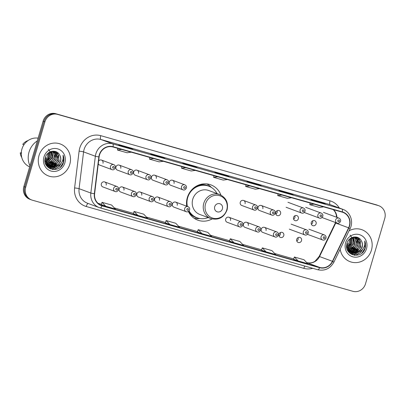 <?xml version="1.0" encoding="UTF-8"?>
<svg xmlns="http://www.w3.org/2000/svg" width="405" height="405" viewBox="0 0 405 405"><rect width="100%" height="100%" fill="white"/><g stroke="black" fill="none" stroke-linecap="round" stroke-linejoin="round"><path stroke-width="0.61" d="M220.933 195.109A18.812 17.658 110.3 0 0 210.848 184.857A18.812 17.658 110.3 0 0 187.312 197.67A18.812 17.658 110.3 0 0 186.725 206.211M188.365 211.501A18.812 17.658 110.3 0 0 197.767 220.143A18.812 17.658 110.3 0 0 212.093 218.943M123.935 190.168A2.663 2.501 110.3 0 0 122.457 186.988A2.663 2.501 110.3 0 0 119.126 188.801A2.663 2.501 110.3 0 0 120.604 191.98L132.901 196.541A2.663 2.501 -69.7 0 1 131.423 193.362A2.663 2.501 -69.7 0 1 134.754 191.55C136.126 192.218 136.652 193.296 136.333 194.775C135.305 196.521 134.161 197.113 132.901 196.541M141.694 195.215A2.663 2.501 110.3 0 0 140.216 192.036A2.663 2.501 110.3 0 0 136.885 193.848A2.663 2.501 110.3 0 0 138.363 197.027L150.66 201.589A2.663 2.501 -69.7 0 1 149.182 198.41A2.663 2.501 -69.7 0 1 152.513 196.597C153.885 197.265 154.411 198.344 154.092 199.822C153.065 201.569 151.921 202.161 150.66 201.589M159.454 200.262A2.663 2.501 110.3 0 0 157.975 197.083A2.663 2.501 110.3 0 0 154.644 198.895A2.663 2.501 110.3 0 0 156.122 202.08L168.419 206.636A2.663 2.501 -69.7 0 1 166.941 203.457A2.663 2.501 -69.7 0 1 170.272 201.644C171.644 202.318 172.171 203.391 171.852 204.869C170.824 206.621 169.68 207.208 168.419 206.636M177.213 205.315A2.663 2.501 110.3 0 0 175.735 202.135A2.663 2.501 110.3 0 0 172.403 203.948A2.663 2.501 110.3 0 0 173.882 207.127L186.184 211.683A2.663 2.501 -69.7 0 1 184.705 208.504A2.663 2.501 -69.7 0 1 188.031 206.692C189.403 207.365 189.93 208.438 189.611 209.917C188.583 211.668 187.439 212.255 186.184 211.683M230.496 220.457A2.663 2.501 110.3 0 0 229.017 217.277A2.663 2.501 110.3 0 0 225.686 219.09A2.663 2.501 110.3 0 0 227.165 222.274L239.461 226.83A2.663 2.501 -69.7 0 1 237.983 223.651A2.663 2.501 -69.7 0 1 241.314 221.839C242.686 222.512 243.213 223.585 242.894 225.064C241.866 226.815 240.722 227.402 239.461 226.83M248.255 225.509A2.663 2.501 110.3 0 0 246.777 222.33A2.663 2.501 110.3 0 0 243.445 224.142A2.663 2.501 110.3 0 0 244.924 227.321L257.221 231.878A2.663 2.501 -69.7 0 1 255.742 228.698A2.663 2.501 -69.7 0 1 259.073 226.886C260.445 227.559 260.972 228.633 260.653 230.111C259.625 231.862 258.481 232.45 257.221 231.878M266.014 230.556A2.663 2.501 110.3 0 0 264.536 227.377A2.663 2.501 110.3 0 0 261.205 229.19A2.663 2.501 110.3 0 0 262.683 232.369L274.98 236.93A2.663 2.501 -69.7 0 1 273.502 233.746A2.663 2.501 -69.7 0 1 276.833 231.933C278.205 232.607 278.731 233.68 278.412 235.158C277.384 236.91 276.24 237.497 274.98 236.93M278.964 234.237A2.663 2.501 110.3 0 0 280.442 237.416A2.663 2.501 110.3 0 0 283.773 235.604A2.663 2.501 110.3 0 0 282.295 232.424A2.663 2.501 110.3 0 0 278.964 234.237M280.27 232.591A2.663 2.501 -69.7 0 1 279.02 235.973M296.723 239.284A2.663 2.501 110.3 0 0 298.207 242.463A2.663 2.501 110.3 0 0 301.533 240.651A2.663 2.501 110.3 0 0 300.054 237.472A2.663 2.501 110.3 0 0 296.723 239.284M298.034 237.639A2.663 2.501 -69.7 0 1 296.779 241.021M106.176 185.12A2.663 2.501 110.3 0 0 104.692 181.941A2.663 2.501 110.3 0 0 101.366 183.754A2.663 2.501 110.3 0 0 102.845 186.933L115.141 191.494A2.663 2.501 -69.7 0 1 113.663 188.31A2.663 2.501 -69.7 0 1 116.994 186.497C118.366 187.171 118.893 188.244 118.569 189.722C117.546 191.474 116.402 192.061 115.141 191.494M311.298 222.472A2.663 2.501 110.3 0 0 312.776 225.651A2.663 2.501 110.3 0 0 316.108 223.838A2.663 2.501 110.3 0 0 314.624 220.659A2.663 2.501 110.3 0 0 311.298 222.472M312.604 220.826A2.663 2.501 -69.7 0 1 311.349 224.208M293.539 217.424A2.663 2.501 110.3 0 0 295.017 220.603A2.663 2.501 110.3 0 0 298.343 218.791A2.663 2.501 110.3 0 0 296.865 215.612A2.663 2.501 110.3 0 0 293.539 217.424M294.845 215.779A2.663 2.501 -69.7 0 1 293.59 219.161M275.775 212.377A2.663 2.501 110.3 0 0 277.253 215.556A2.663 2.501 110.3 0 0 280.584 213.744A2.663 2.501 110.3 0 0 279.106 210.565A2.663 2.501 110.3 0 0 275.775 212.377M277.086 210.732A2.663 2.501 -69.7 0 1 275.83 214.108M258.015 207.33A2.663 2.501 110.3 0 0 259.494 210.509L271.796 215.065A2.663 2.501 -69.7 0 1 270.312 211.886A2.663 2.501 -69.7 0 1 273.643 210.073L261.346 205.512A2.663 2.501 110.3 0 0 258.015 207.33M240.256 202.277A2.663 2.501 110.3 0 0 241.734 205.456L254.031 210.018A2.663 2.501 -69.7 0 1 252.553 206.839A2.663 2.501 -69.7 0 1 255.884 205.026L243.587 200.465A2.663 2.501 110.3 0 0 240.256 202.277M133.696 171.988A2.663 2.501 110.3 0 0 135.174 175.168L147.471 179.729A2.663 2.501 -69.7 0 1 145.992 176.55A2.663 2.501 -69.7 0 1 149.323 174.737L137.027 170.176A2.663 2.501 110.3 0 0 133.696 171.988M115.936 166.941A2.663 2.501 110.3 0 0 117.415 170.12L129.711 174.682A2.663 2.501 -69.7 0 1 128.233 171.497A2.663 2.501 -69.7 0 1 131.564 169.685L119.267 165.129A2.663 2.501 110.3 0 0 115.936 166.941M151.455 177.036A2.663 2.501 110.3 0 0 152.933 180.215L165.235 184.776A2.663 2.501 -69.7 0 1 163.752 181.597A2.663 2.501 -69.7 0 1 167.083 179.785L154.786 175.223A2.663 2.501 110.3 0 0 151.455 177.036M169.214 182.083A2.663 2.501 110.3 0 0 170.697 185.267L182.994 189.823A2.663 2.501 -69.7 0 1 181.516 186.644A2.663 2.501 -69.7 0 1 184.842 184.832L172.545 180.271A2.663 2.501 110.3 0 0 169.214 182.083M98.278 163.752A2.663 2.501 110.3 0 0 99.655 165.073L111.952 169.629A2.663 2.501 -69.7 0 1 110.474 166.45A2.663 2.501 -69.7 0 1 113.805 164.638L101.508 160.076A2.663 2.501 110.3 0 0 98.618 161.008M262.825 208.696A2.663 2.501 110.3 0 0 261.346 205.512M245.065 203.644A2.663 2.501 110.3 0 0 243.587 200.465M138.505 173.355A2.663 2.501 110.3 0 0 137.027 170.176M120.746 168.308A2.663 2.501 110.3 0 0 119.267 165.129M156.264 178.402A2.663 2.501 110.3 0 0 154.786 175.223M174.023 183.45A2.663 2.501 110.3 0 0 172.545 180.271M102.986 163.261A2.663 2.501 110.3 0 0 101.508 160.076M378.837 205.735L376.994 205.057A10.651 9.993 110.3 0 0 376.301 204.829L55.723 113.699A10.651 9.993 110.3 0 0 43.097 121.181L23.86 186.543A10.651 9.993 110.3 0 0 29.778 199.265L30.694 199.604A10.651 9.993 110.3 0 1 24.781 186.882A10.651 9.993 110.3 0 0 30.694 199.604L31.615 199.943A10.651 9.993 110.3 0 0 32.309 200.171L352.887 291.301A10.651 9.993 110.3 0 0 365.512 283.819L384.75 218.457A10.651 9.993 110.3 0 0 378.837 205.735A10.651 9.993 110.3 0 0 378.138 205.507L57.561 114.382A10.651 9.993 110.3 0 0 44.935 121.859L25.697 187.226A10.651 9.993 110.3 0 0 31.615 199.943M44.935 121.859L44.018 121.52L24.781 186.882L44.018 121.52A10.651 9.993 110.3 0 1 56.639 114.043A10.651 9.993 110.3 0 0 44.018 121.52L43.097 121.181M378.138 205.507L56.639 114.043L377.217 205.168A10.651 9.993 110.3 0 1 377.916 205.396A10.651 9.993 110.3 0 0 377.217 205.168L376.301 204.829M39.007 155.591A17.04 15.992 110.3 0 0 48.468 175.942A17.04 15.992 110.3 0 0 69.781 164.339A17.04 15.992 110.3 0 0 60.315 143.988A17.04 15.992 110.3 0 0 39.007 155.591A17.04 15.992 110.3 0 0 48.468 175.942A17.04 15.992 110.3 0 0 69.781 164.339A17.04 15.992 110.3 0 0 60.315 143.988A17.04 15.992 110.3 0 0 39.007 155.591M340.159 249.227A17.04 15.992 110.3 0 0 350.133 261.696A17.04 15.992 110.3 0 0 371.446 250.093A17.04 15.992 110.3 0 0 361.979 229.741A17.04 15.992 110.3 0 0 349.069 230.789A17.04 15.992 110.3 0 1 361.979 229.741L361.979 229.741A17.04 15.992 110.3 0 1 371.446 250.093A17.04 15.992 110.3 0 1 350.133 261.696A17.04 15.992 110.3 0 1 340.159 249.227M99.519 154.968A11.36 10.662 -69.7 0 1 112.985 146.99L342.26 212.164A11.36 10.662 -69.7 0 1 343.005 212.407A11.36 10.662 -69.7 0 1 348.604 227.823L332.429 261.301A11.36 10.662 -69.7 0 1 319.677 267.432L102.065 205.573A11.36 10.662 -69.7 0 1 101.321 205.33A11.36 10.662 -69.7 0 1 94.613 193.696L99.119 156.907A11.36 10.662 -69.7 0 1 99.519 154.968M99.26 154.897A11.644 10.93 110.3 0 0 98.85 156.882L94.345 193.671A11.644 10.93 110.3 0 0 101.984 205.841L319.596 267.7A11.644 10.93 110.3 0 0 332.667 261.417L348.842 227.944A11.644 10.93 110.3 0 0 342.341 211.896L113.066 146.721A11.644 10.93 110.3 0 0 99.26 154.897M325.23 204.019A2.84 0.977 105.9 0 1 325.255 204.024A2.84 0.977 105.9 0 1 325.281 204.029L320.684 202.328L311.065 199.594L315.662 201.295L325.281 204.029M320.578 202.692L320.684 202.328M293.169 194.901A2.84 0.977 105.9 0 1 293.2 194.911A2.84 0.977 105.9 0 1 293.225 194.916L288.623 193.215L279.01 190.482L283.606 192.183L293.225 194.916M288.517 193.58L288.623 193.215M261.114 185.789A2.84 0.977 105.9 0 1 261.139 185.799A2.84 0.977 105.9 0 1 261.164 185.804L256.567 184.103L246.949 181.369L251.545 183.07L261.164 185.804M256.461 184.467L256.567 184.103M132.881 149.339A2.84 0.977 105.9 0 1 132.906 149.344A2.84 0.977 105.9 0 1 132.931 149.354L128.334 147.648L118.721 144.914L123.317 146.62L132.931 149.354M128.228 148.017L128.334 147.648M164.941 158.451A2.84 0.977 105.9 0 1 164.967 158.456A2.84 0.977 105.9 0 1 164.992 158.466L160.395 156.76L150.776 154.027L155.373 155.733L164.992 158.466M160.284 157.13L160.395 156.76M196.997 167.564A2.84 0.977 105.9 0 1 197.022 167.574A2.84 0.977 105.9 0 1 197.048 167.579L192.451 165.873L182.832 163.139L187.434 164.845L197.048 167.579M192.345 166.242L192.451 165.873M229.058 176.676A2.84 0.977 105.9 0 1 229.083 176.686A2.84 0.977 105.9 0 1 229.108 176.691L224.512 174.99L214.893 172.252L219.49 173.958L229.108 176.691M224.4 175.355L224.512 174.99M261.498 250.138L266.05 251.829L275.668 254.563L271.932 250.619L262.313 247.885L261.498 250.143M293.559 259.251L298.11 260.942L307.724 263.675L303.988 259.732L294.374 256.998L293.559 259.256M165.326 222.801L169.877 224.492L179.496 227.225L175.76 223.282L166.141 220.548L165.326 222.806M133.27 213.688L137.821 215.379L147.435 218.113L143.699 214.169L134.085 211.435L133.265 213.688M101.209 204.576L105.761 206.266L115.379 209L111.643 205.057L102.025 202.323L101.209 204.576M229.443 241.026L233.994 242.716L243.613 245.45L239.876 241.507L230.258 238.773L229.443 241.031M201.933 233.604L211.552 236.338L207.816 232.394L198.197 229.66L197.336 231.898L201.933 233.604L198.197 229.66M217.829 176.793L213.597 177.349L213.977 175.699M227.448 179.526L223.211 180.083L213.597 177.349M185.773 167.68L181.536 168.237L181.916 166.587M195.387 170.414L191.155 170.971L181.536 168.237M153.713 158.568L149.48 159.124L149.86 157.474M163.331 161.301L159.099 161.858L149.48 159.124M121.657 149.455L117.42 150.012L117.799 148.362M131.271 152.189L127.038 152.746L117.42 150.012M249.885 185.905L245.653 186.462L246.032 184.812M259.504 188.644L255.272 189.196L245.653 186.462M281.946 195.023L277.708 195.575L278.088 193.924M291.565 197.756L287.327 198.308L277.708 195.575M314.002 204.135L309.769 204.687L310.149 203.037M323.62 206.869L319.388 207.421L309.769 204.687M169.877 224.492L166.141 220.548M137.821 215.379L134.085 211.435M105.761 206.266L102.025 202.323M233.994 242.716L230.258 238.773M266.05 251.829L262.313 247.885M298.11 260.942L294.374 256.998M37.295 140.899A19.172 17.992 110.3 0 0 29.033 152.062A19.172 17.992 110.3 0 0 29.955 165.832M38.105 138.145A15.086 14.16 110.3 0 0 21.921 149.106A15.086 14.16 110.3 0 0 29.651 166.865M47.896 153.399L47.517 156.791L45.203 160.4M49.076 152.482L48.975 157.332L45.502 161.843M48.757 152.503L48.61 157.196L45.411 161.529M50.109 151.91L50.438 157.874L45.917 162.952M45.669 163.058L45.34 163.19M49.805 151.91L50.073 157.737L45.806 162.689M51.045 151.541L51.896 158.411L46.413 163.858M46.175 163.929L45.654 164.055M48.392 149.278L51.749 153.9L51.531 158.279L46.286 163.645M51.911 151.318L53.354 158.952L47.527 164.501L46.96 164.622M46.737 164.663L46.089 164.734M51.678 151.338L52.989 158.821L51.273 161.828L46.818 164.445M52.746 151.252L53.394 151.89L54.817 159.494L48.985 165.037L47.547 165.275M46.939 165.458L47.329 165.286L46.717 165.286M46.514 165.27L46.261 165.25M52.539 151.252L54.842 156.143L54.452 159.362L52.442 162.678L47.4 165.124M53.561 151.298L54.857 152.432L56.275 160.036L50.448 165.579L48.175 165.827M47.972 165.812L47.37 165.746M47.177 165.716L46.6 165.594M53.359 151.278L56.168 155.712L55.91 159.899L52.685 164.248L48.013 165.696M54.336 151.435L56.315 152.974L57.733 160.577L51.906 166.121L48.833 166.288M48.635 166.258L48.063 166.136M47.876 166.085L46.95 165.766M54.143 151.389L57.728 156.851L57.368 160.441L54.786 164.298L48.894 166.207M52.098 151.283L55.085 151.662L57.773 153.515L59.196 161.119L53.364 166.663L49.521 166.678M49.329 166.622L45.841 164.476M54.893 151.597L58.649 155.363L58.831 160.982L55.1 165.65L49.344 166.587M48.772 166.44L46.064 164.911M49.871 166.845L54.827 167.204L57.135 166.202L60.492 161.6C61.13 159.266 60.866 157.089 59.702 155.075C60.831 157.57 61.023 159.722 60.289 161.524L57.49 165.559L51.015 167.174M50.235 166.981L47.334 165.053L45.476 157.105M49.876 166.85L44.93 160.861M59.702 155.075C56.816 148.898 47.182 150.594 45.395 157.337C41.249 169.047 59.444 174.57 63.296 163.094L63.484 162.516C64.198 159.985 64.061 157.545 63.069 155.196C63.509 157.54 63.139 159.828 61.96 162.051C60.932 163.909 59.419 165.23 57.414 166.01M43.937 156.993A11.573 10.864 110.3 0 0 51.126 171.067A11.573 10.864 110.3 0 0 64.846 162.937A11.573 10.864 110.3 0 0 57.657 148.863A11.573 10.864 110.3 0 0 43.937 156.993M21.273 153.222L20.25 152.842A11.36 10.662 110.3 0 0 21.784 157.565M20.25 152.842L21.698 152.999M45.401 163.377A15.086 14.16 110.3 0 0 45.679 163.078M46.185 162.491A15.086 14.16 110.3 0 0 49.167 156.851M28.102 140.53A11.36 10.662 110.3 0 0 22.756 144.332L23.936 144.767M24.153 144.453A11.36 10.662 110.3 0 0 23.905 144.757M63.069 155.196L63.312 162.456L60.355 167.159M61.575 162.689L58.669 166.825L54.326 169.174L52.473 169.482M57.561 165.959L52.868 168.632L50.61 168.961M56.29 165.225L53.576 167.245M53.166 167.452L49.471 168.404M54.832 164.683L52.118 166.703M51.708 166.911L51.07 167.184M50.979 167.214L48.575 167.812M53.374 164.141L50.655 166.166M50.245 166.369L49.607 166.642M49.481 166.693L47.805 167.164M51.911 163.605L49.197 165.62M48.787 165.827L48.403 165.999M48.023 166.151L47.117 166.445M50.453 163.063L47.734 165.083M51.592 151.389L52.139 154.128M48.995 162.521L46.712 164.298M62.097 161.787L59.17 166.597L54.508 169.239L52.837 169.533M57.986 165.777L53.05 168.698L50.787 169.027M57.454 164.141L54.022 167.174M53.536 167.427L49.597 168.475M55.996 163.6L52.564 166.627M52.078 166.885L51.313 167.224M51.202 167.27L48.676 167.888M54.538 163.058L51.101 166.09M50.615 166.344L49.855 166.683M49.653 166.764L47.896 167.25M53.075 162.516L49.643 165.549M49.157 165.802L48.529 166.09M48.195 166.222L47.203 166.536M51.617 161.98L48.185 165.007M47.446 165.382L47.071 165.549M51.774 151.455L52.311 155.641M50.159 161.438L46.803 164.42M222.406 208.879A4.258 3.999 110.3 0 0 219.758 203.7A4.258 3.999 110.3 0 0 214.711 206.692A4.258 3.999 110.3 0 0 217.353 211.871A4.258 3.999 110.3 0 0 222.406 208.879M219.763 194.602L208.747 190.517A12.778 11.993 110.3 0 0 192.765 199.219A12.778 11.993 110.3 0 0 199.862 214.483L210.878 218.568C218.543 220.441 223.94 217.571 227.063 209.957C228.557 202.763 226.127 197.645 219.763 194.602A12.778 11.993 110.3 0 0 203.781 203.305A12.778 11.993 110.3 0 0 210.878 218.568M217.05 193.595A16.863 15.825 110.3 0 0 208.788 186.178A16.863 15.825 110.3 0 0 187.697 197.66A16.863 15.825 110.3 0 0 187.388 206.454M208.788 186.178L208.327 186.006A16.863 15.825 110.3 0 0 190.927 190.77M186.513 202.677A16.863 15.825 110.3 0 0 186.928 206.282M188.857 211.137A16.863 15.825 110.3 0 0 196.602 217.627L197.063 217.799A16.863 15.825 110.3 0 0 208.165 217.561M189.084 210.904A16.863 15.825 110.3 0 0 197.063 217.799M199.873 218.538L198.971 218.604A18.458 17.324 -69.7 0 1 194.137 218.26M206.864 183.921A18.458 17.324 -69.7 0 1 210.762 186.811L211.4 187.449M349.561 239.147L349.181 242.539L346.867 246.149M350.74 238.231L350.639 243.081L347.166 247.592M350.421 238.251L350.274 242.944L347.075 247.278M351.773 237.664L352.102 243.623L347.581 248.7M347.065 249.126A15.086 14.16 110.3 0 0 347.343 248.827L347.004 248.938M351.469 237.659L351.737 243.486L347.47 248.442M352.709 237.295L353.56 244.164L348.077 249.612M347.839 249.677L347.318 249.804M350.057 235.027L353.413 239.649L353.195 244.028L347.951 249.399M353.575 237.072L355.018 244.706L349.191 250.249L348.624 250.376M348.401 250.411L347.753 250.482M353.342 237.087L354.653 244.569L352.937 247.577L348.482 250.199M354.41 237.001L355.058 237.644L356.481 245.248L350.649 250.791L349.211 251.024M348.999 251.034L348.381 251.034M348.178 251.024L347.925 251.004M354.203 237.006L356.506 241.891L356.117 245.111L354.107 248.432L349.064 250.872M355.225 237.046L356.522 238.18L357.939 245.789L352.112 251.333L349.839 251.576M349.636 251.566L349.034 251.5M348.842 251.47L348.265 251.343M355.023 237.026L357.833 241.466L357.575 245.653L354.35 250.001L349.677 251.444M356 237.188L357.979 238.722L359.397 246.331L353.57 251.875L350.497 252.042M350.3 252.011L349.728 251.885M349.54 251.834L348.614 251.515M355.808 237.143L359.392 242.605L359.033 246.194L356.451 250.052L350.558 251.956M353.762 237.036L356.749 237.416L359.438 239.264L360.86 246.868L355.028 252.416L351.186 252.426M350.993 252.376L347.505 250.229M356.557 237.345L360.313 241.117L360.496 246.736L356.764 251.404L351.008 252.335M350.441 252.194L347.728 250.66M346.594 246.61L351.54 252.598L356.491 252.958L359.078 251.763L362.156 247.349C362.794 245.015 362.531 242.843 361.366 240.823C362.495 243.324 362.688 245.47 361.954 247.278L359.154 251.313L352.679 252.923M351.899 252.735L348.999 250.806L347.141 242.853M361.366 240.823C358.481 234.647 348.847 236.348 347.06 243.091C342.913 254.796 361.108 260.319 364.961 248.842L365.148 248.27C365.862 245.739 365.725 243.299 364.733 240.945C365.173 243.294 364.804 245.577 363.624 247.799C362.596 249.662 361.083 250.984 359.078 251.763M345.602 242.747A11.573 10.864 110.3 0 0 352.79 256.816A11.573 10.864 110.3 0 0 366.51 248.69A11.573 10.864 110.3 0 0 359.326 234.617A11.573 10.864 110.3 0 0 345.602 242.747M347.849 248.24A15.086 14.16 110.3 0 0 350.831 242.6M364.733 240.945L364.976 248.204L362.019 252.912M363.239 248.437L360.334 252.573L355.99 254.922L354.137 255.231M359.225 251.707L354.532 254.381L352.279 254.71M357.954 250.978L355.241 252.998M354.831 253.201L351.135 254.158M356.496 250.437L353.783 252.457M353.373 252.659L352.735 252.933M352.644 252.968L350.239 253.565M355.038 249.895L352.32 251.915M351.91 252.118L351.272 252.391M351.145 252.442L349.469 252.912M353.575 249.353L350.862 251.373M350.452 251.576L350.067 251.748M349.687 251.9L348.781 252.194M352.117 248.812L349.399 250.832M348.994 251.034L348.604 251.206M353.256 237.138L353.803 239.881M350.659 248.27L348.376 250.052M363.761 247.541L360.835 252.345L356.172 254.993L354.502 255.287M359.655 251.53L354.714 254.451L352.451 254.78M359.119 249.895L355.686 252.923M355.2 253.176L351.262 254.229M357.661 249.353L354.228 252.381M353.742 252.639L352.978 252.978M352.866 253.019L350.34 253.641M356.203 248.812L352.765 251.839M352.279 252.097L351.52 252.436M351.317 252.512L349.561 252.998M354.74 248.27L351.312 251.297M350.821 251.556L350.193 251.839M349.859 251.971L348.867 252.29M353.281 247.728L349.849 250.761M349.11 251.135L348.735 251.297M353.438 237.203L353.975 241.395M351.824 247.187L348.467 250.174M23.86 186.543L25.697 187.226M55.723 113.699L57.561 114.382M348.604 227.823L335.73 223.049A11.36 10.662 110.3 0 0 335.902 222.669M319.677 267.432L306.803 262.658A11.36 10.662 110.3 0 0 319.555 256.527L335.73 223.049L335.345 222.952L335.537 222.532M312.711 268.307A17.749 16.656 -69.7 0 1 303.851 268.358L86.24 206.499A17.749 16.656 -69.7 0 1 74.596 187.945L79.102 151.156A17.749 16.656 -69.7 0 1 100.764 135.665L330.045 200.84A3.549 1.22 -74.1 0 0 330.191 204.672L100.911 139.497A14.2 13.324 110.3 0 0 84.083 149.47A14.2 13.324 110.3 0 0 83.582 151.89L79.076 188.679A14.2 13.324 110.3 0 0 87.46 203.219L99.23 207.583A14.2 13.324 -69.7 0 1 90.841 193.043A3.549 0.299 7 0 0 94.345 193.671M330.045 200.84A17.749 16.656 -69.7 0 1 339.339 208.023M331.118 204.976A14.2 13.324 110.3 0 0 330.191 204.672L341.962 209.036A14.2 13.324 -69.7 0 1 342.888 209.339L331.118 204.976M74.596 187.945A3.549 0.299 -173 0 1 79.076 188.679L90.841 193.043L95.352 156.249A14.2 13.324 -69.7 0 1 95.853 153.829A14.2 13.324 -69.7 0 1 112.681 143.861A3.549 1.22 105.9 0 1 113.066 146.721M98.85 156.882A3.549 0.299 7 0 1 95.352 156.249L83.582 151.89A3.549 0.299 -173 0 0 79.102 151.156M319.596 267.7A3.549 1.22 105.9 0 1 317.803 269.755L99.23 207.583A14.2 13.324 -69.7 0 0 100.162 207.886A3.549 1.22 -74.1 0 0 100.192 207.897A3.549 1.22 -74.1 0 0 101.984 205.841M332.667 261.417L333.923 262.136C330.217 268.647 324.84 271.188 317.803 269.755A3.549 1.22 105.9 0 1 317.768 269.745L100.222 207.902M348.842 227.944L350.097 228.663C353.823 221.479 350.249 211.815 342.888 209.339M342.341 211.896A3.549 1.22 -74.1 0 0 341.962 209.036L112.681 143.861L100.911 139.497A3.549 1.22 -74.1 0 1 100.764 135.665M88.209 203.497A3.549 1.22 -74.1 0 0 86.24 206.499M304.889 266.085A3.549 1.22 -74.1 0 0 303.851 268.358M332.429 261.301L319.17 256.426L335.345 222.952M336.925 217.369A11.36 10.662 110.3 0 0 333.436 209.658M102.065 205.573L100.602 205.026M98.02 203.31L101.331 204.247L98.015 203.305M114.397 207.962L133.387 213.364L114.392 207.962M146.453 217.075L165.442 222.477L146.453 217.075M178.514 226.187L197.503 231.589L178.509 226.187M210.57 235.3L229.559 240.702L210.57 235.3M242.63 244.412L261.62 249.814L242.625 244.412M274.686 253.53L293.676 258.927L274.686 253.525M306.747 262.642L306.803 262.658A6.389 2.202 -74.1 0 0 306.747 262.637A6.389 2.202 -74.1 0 0 306.742 262.637L306.747 262.637C311.146 263.655 314.179 261.883 315.1 261.174L319.17 256.426M226.739 209.901A11.74 11.016 110.3 0 0 219.449 195.625A11.74 11.016 110.3 0 0 205.532 203.872A11.74 11.016 110.3 0 0 212.822 218.143A11.74 11.016 110.3 0 0 226.739 209.901M209.76 186.578A17.02 15.972 110.3 0 0 198.612 185.065M188.624 212.007A17.02 15.972 110.3 0 0 198.065 218.128M112.651 167.118A0.886 0.835 110.3 0 0 113.203 168.196A0.886 0.835 110.3 0 0 114.256 167.574A0.886 0.835 110.3 0 0 113.704 166.495A0.886 0.835 110.3 0 0 112.651 167.118M130.41 172.165A0.886 0.835 110.3 0 0 130.962 173.249A0.886 0.835 110.3 0 0 132.015 172.621A0.886 0.835 110.3 0 0 131.463 171.543A0.886 0.835 110.3 0 0 130.41 172.165M148.169 177.218A0.886 0.835 110.3 0 0 148.721 178.296A0.886 0.835 110.3 0 0 149.774 177.673A0.886 0.835 110.3 0 0 149.222 176.595A0.886 0.835 110.3 0 0 148.169 177.218M165.934 182.265A0.886 0.835 110.3 0 0 166.48 183.344A0.886 0.835 110.3 0 0 167.533 182.721A0.886 0.835 110.3 0 0 166.981 181.642A0.886 0.835 110.3 0 0 165.934 182.265M183.693 187.312A0.886 0.835 110.3 0 0 184.245 188.391A0.886 0.835 110.3 0 0 185.293 187.768A0.886 0.835 110.3 0 0 184.746 186.69A0.886 0.835 110.3 0 0 183.693 187.312M254.73 207.507A0.886 0.835 110.3 0 0 255.282 208.585A0.886 0.835 110.3 0 0 256.335 207.962A0.886 0.835 110.3 0 0 255.783 206.884A0.886 0.835 110.3 0 0 254.73 207.507M272.494 212.554A0.886 0.835 110.3 0 0 273.041 213.632A0.886 0.835 110.3 0 0 274.094 213.01A0.886 0.835 110.3 0 0 273.542 211.931A0.886 0.835 110.3 0 0 272.494 212.554M286.092 207.274L301.609 213.03A2.663 2.501 -69.7 0 1 300.13 209.851A2.663 2.501 -69.7 0 1 303.461 208.033L287.945 202.282M302.307 210.519A0.886 0.835 110.3 0 0 302.859 211.597A0.886 0.835 110.3 0 0 303.912 210.975A0.886 0.835 110.3 0 0 303.36 209.891A0.886 0.835 110.3 0 0 302.307 210.519M304.282 212.483L319.368 218.077A2.663 2.501 -69.7 0 1 317.89 214.898A2.663 2.501 -69.7 0 1 321.221 213.086L305.704 207.33M320.066 215.566A0.886 0.835 110.3 0 0 320.618 216.645A0.886 0.835 110.3 0 0 321.671 216.022A0.886 0.835 110.3 0 0 321.119 214.944A0.886 0.835 110.3 0 0 320.066 215.566M322.041 217.531L337.127 223.125A2.663 2.501 -69.7 0 1 335.649 219.945A2.663 2.501 -69.7 0 1 338.98 218.133L323.463 212.382M337.826 220.614A0.886 0.835 110.3 0 0 338.377 221.692A0.886 0.835 110.3 0 0 339.43 221.069A0.886 0.835 110.3 0 0 338.879 219.991A0.886 0.835 110.3 0 0 337.826 220.614M117.445 189.439A0.886 0.835 110.3 0 0 116.893 188.355A0.886 0.835 110.3 0 0 115.84 188.983A0.886 0.835 110.3 0 0 116.392 190.061A0.886 0.835 110.3 0 0 117.445 189.439M135.204 194.486A0.886 0.835 110.3 0 0 134.652 193.408A0.886 0.835 110.3 0 0 133.599 194.03A0.886 0.835 110.3 0 0 134.151 195.109A0.886 0.835 110.3 0 0 135.204 194.486M152.963 199.533A0.886 0.835 110.3 0 0 152.412 198.455A0.886 0.835 110.3 0 0 151.359 199.078A0.886 0.835 110.3 0 0 151.91 200.156A0.886 0.835 110.3 0 0 152.963 199.533M170.723 204.581A0.886 0.835 110.3 0 0 170.171 203.502A0.886 0.835 110.3 0 0 169.118 204.125A0.886 0.835 110.3 0 0 169.67 205.203A0.886 0.835 110.3 0 0 170.723 204.581M188.482 209.628A0.886 0.835 110.3 0 0 187.93 208.55A0.886 0.835 110.3 0 0 186.882 209.172A0.886 0.835 110.3 0 0 187.429 210.256A0.886 0.835 110.3 0 0 188.482 209.628M241.765 224.775A0.886 0.835 110.3 0 0 241.213 223.697A0.886 0.835 110.3 0 0 240.16 224.319A0.886 0.835 110.3 0 0 240.712 225.398A0.886 0.835 110.3 0 0 241.765 224.775M259.524 229.822A0.886 0.835 110.3 0 0 258.972 228.744A0.886 0.835 110.3 0 0 257.919 229.367A0.886 0.835 110.3 0 0 258.471 230.445A0.886 0.835 110.3 0 0 259.524 229.822M277.283 234.875A0.886 0.835 110.3 0 0 276.731 233.791A0.886 0.835 110.3 0 0 275.678 234.419A0.886 0.835 110.3 0 0 276.23 235.497A0.886 0.835 110.3 0 0 277.283 234.875M303.32 231.711A2.663 2.501 -69.7 0 1 306.651 229.898C308.023 230.566 308.549 231.645 308.23 233.123C307.203 234.87 306.058 235.462 304.798 234.89A2.663 2.501 -69.7 0 1 303.32 231.711M307.101 232.834A0.886 0.835 110.3 0 0 306.55 231.756A0.886 0.835 110.3 0 0 305.497 232.379A0.886 0.835 110.3 0 0 306.048 233.457A0.886 0.835 110.3 0 0 307.101 232.834M321.079 236.758A2.663 2.501 -69.7 0 1 324.41 234.946C325.782 235.614 326.308 236.692 325.99 238.17C324.962 239.922 323.818 240.509 322.557 239.937A2.663 2.501 -69.7 0 1 321.079 236.758M324.861 237.882A0.886 0.835 110.3 0 0 324.309 236.803A0.886 0.835 110.3 0 0 323.256 237.426A0.886 0.835 110.3 0 0 323.808 238.504A0.886 0.835 110.3 0 0 324.861 237.882M333.923 262.136L350.097 228.663M336.58 217.242L336.196 214.534L335.087 211.866L333.315 209.623M229.083 176.686L219.48 173.953M197.022 167.574L187.419 164.84M164.967 158.456L155.363 155.728M132.906 149.344L123.302 146.615M261.139 185.799L251.535 183.065M293.2 194.911L283.591 192.178M325.255 204.024L315.652 201.29M111.952 169.629C113.213 170.201 114.357 169.614 115.384 167.862C115.724 166.435 115.202 165.361 113.805 164.638M129.711 174.682C130.972 175.249 132.116 174.661 133.144 172.91C133.488 171.482 132.962 170.409 131.564 169.685M147.471 179.729C148.731 180.301 149.875 179.709 150.903 177.962C151.247 176.529 150.721 175.456 149.323 174.737M165.235 184.776C166.49 185.348 167.635 184.756 168.662 183.009C169.006 181.582 168.48 180.503 167.083 179.785M182.994 189.823C184.255 190.396 185.394 189.808 186.422 188.057C186.766 186.629 186.239 185.551 184.842 184.832M254.031 210.018C255.292 210.59 256.436 210.003 257.464 208.251C257.808 206.823 257.281 205.745 255.884 205.026M271.796 215.065C273.051 215.637 274.195 215.05 275.223 213.298C275.567 211.871 275.041 210.797 273.643 210.073M301.609 213.03C302.869 213.597 304.013 213.01 305.041 211.263C305.38 209.831 304.859 208.757 303.461 208.033M319.368 218.077C320.628 218.649 321.772 218.057 322.8 216.31C323.144 214.883 322.618 213.805 321.221 213.086M337.127 223.125C338.388 223.697 339.532 223.104 340.559 221.358C340.904 219.93 340.377 218.852 338.98 218.133M104.692 181.941L116.994 186.497M122.457 186.988L134.754 191.55M140.216 192.036L152.513 196.597M157.975 197.083L170.272 201.644M175.735 202.135L188.031 206.692M229.017 217.277L241.314 221.839M246.777 222.33L259.073 226.886M264.536 227.377L276.833 231.933M291.134 224.142L306.651 229.898M289.281 229.139L304.798 234.89M308.893 229.195L324.41 234.946M307.471 234.343L322.557 239.937"/></g></svg>
